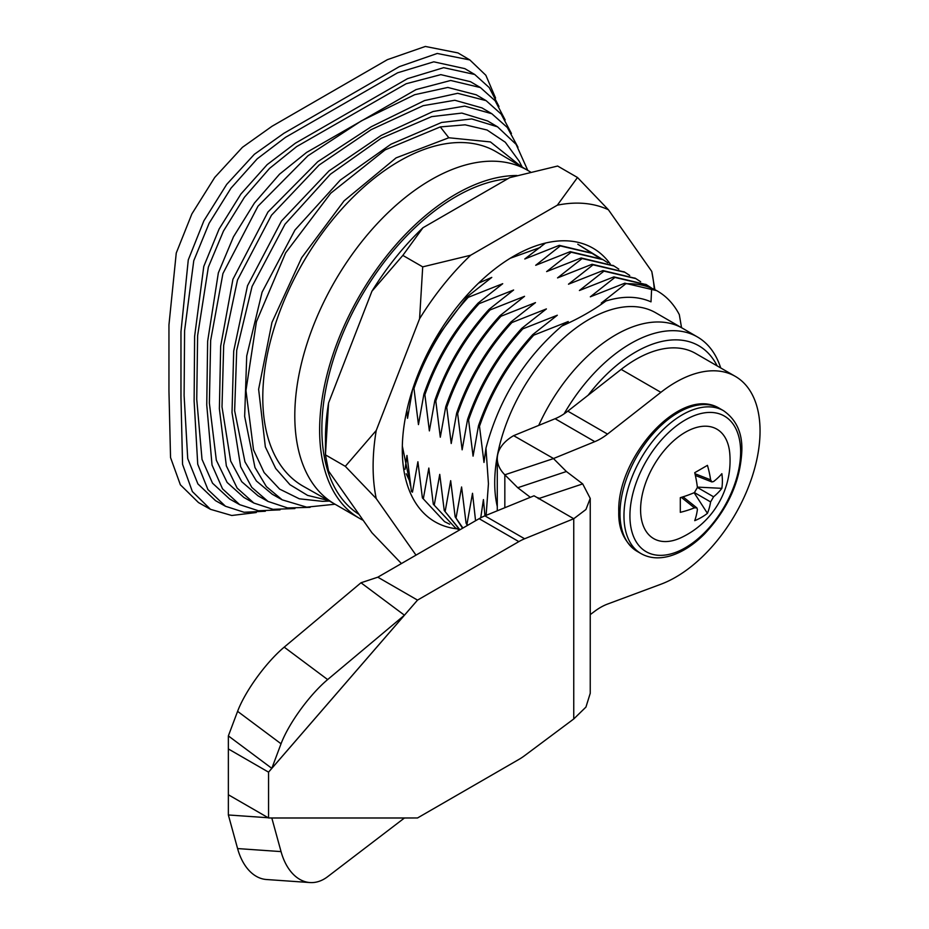 <?xml version="1.0" encoding="UTF-8"?>
<svg xmlns="http://www.w3.org/2000/svg" width="929" height="929" viewBox="0 0 929 929"><rect width="100%" height="100%" fill="white"/><g stroke="black" fill="none" stroke-linecap="round" stroke-linejoin="round"><path stroke-width="1.39" d="M527.777 170.402L516.118 144.378L497.549 126.832L471.723 118.924L441.554 122.465L390.993 144.204L340.269 180.098L294.969 230.02L262.083 292.194L246.719 355.993L244.652 416.389L254.964 467.508L266.379 486.622L282.23 499.86L306.698 507.153L335.055 504.226M497.549 126.832L487.69 120.991L461.841 113.083L431.648 116.624L381.064 138.363L330.318 174.28L284.994 224.237L252.073 286.457L236.709 350.291L234.642 410.723L244.954 461.852L256.381 480.978L272.243 494.228L282.23 499.86M517.987 147.235L507.304 127.47L491.836 113.733L464.709 106.103L433.065 111.503L381.111 135.471L329.04 170.878L281.464 221.021L247.509 285.737L233.702 351.069L232.018 412.592L240.657 466.683L251.759 487.353L268.04 501.451L287.653 507.954L310.077 507.339M491.836 113.733L481.965 107.903L454.827 100.262L423.159 105.662L371.182 129.642L319.088 165.06L271.477 215.238L237.499 280.001L223.68 345.379L222.008 406.914L230.647 461.028L241.749 481.71L258.053 495.831L268.04 501.451M511.461 133.509L501.172 114.104L486.111 100.646L457.695 93.295L424.576 100.553L371.217 126.75L317.811 161.658L267.947 212.021L232.935 279.292L220.672 346.18L219.383 408.795L226.339 465.87L237.139 488.085L253.861 503.053L273.021 509.336L294.934 508.546M486.111 100.646L476.252 94.804L447.813 87.442L414.659 94.712L361.288 120.921L307.871 155.828L257.972 206.226L222.925 273.567L210.651 340.478L209.373 403.116L216.329 460.203L227.129 482.453L243.862 497.433L253.861 503.053M505.144 119.946L495.157 100.808L480.409 87.558L450.681 80.475L416.064 89.59L306.593 152.426L279.513 174.211L254.441 203.021L233.469 236.814L218.35 272.871L207.643 341.291L206.749 404.998L212.033 465.046L222.519 488.828L239.682 504.668L258.494 510.776L280.035 509.858M480.409 87.558L470.538 81.717L440.799 74.634L406.147 83.749L296.653 146.596L269.549 168.404L244.455 197.227L223.471 231.054L208.351 267.134L197.622 335.601L196.739 399.319L202.023 459.379L212.52 483.185L229.684 499.036L239.682 504.668M498.989 106.498L489.211 87.558L474.707 74.471L443.667 67.666L407.552 78.64L295.387 143.194L267.169 164.63L240.925 194.01L219.116 229.01L203.776 266.449L194.614 336.414L194.126 401.2L197.726 464.21L207.91 489.56L225.503 506.27L244.072 512.262L265.322 511.252M474.707 74.471L464.837 68.63L433.773 61.825L397.624 72.799L285.447 137.364L257.217 158.824L230.949 188.227L209.118 223.262L193.766 260.724L184.592 330.736L184.105 395.522L187.716 458.554L197.9 483.916L215.516 500.65L225.503 506.27M469.83 59.932L457.997 52.93L425.354 46.45L387.393 59.665L272.011 126.274L242.423 147.316L214.738 177.427L191.885 213.902L176.255 253.025L168.95 324.906L168.95 390.97L170.541 457.544L180.365 484.799L198.504 502.577L210.488 509.324L192.373 491.569L182.56 464.349L180.969 397.786L180.969 331.723L188.273 259.899L203.881 220.812L226.711 184.372L254.36 154.295L283.926 133.277L399.307 66.656L437.234 53.464L469.83 59.932L485.855 75.272L495.575 98.056M363.204 520.321A192.733 111.271 -60 0 1 359.546 518.37A192.733 111.271 -60 0 1 330.004 363.924A192.733 111.271 -60 0 1 455.907 194.091A192.733 111.271 -60 0 1 516.977 175.523M497.282 506.56A133.404 77.014 -60 0 1 494.716 482.778A133.404 77.014 -60 0 1 552.941 348.538A133.404 77.014 -60 0 1 655.746 312.794L682.467 328.227A133.404 77.014 -60 0 1 682.641 328.32L697.54 337.018A133.323 76.979 -60 0 1 720.695 367.93M681.538 327.693L679.32 314.641A153.064 88.371 -60 0 0 657.546 291.137L657.117 290.893M545.509 243.05L524.792 258.982L559.281 245.349L560.28 245.918L535.708 265.288L570.209 251.654L571.207 252.223L546.635 271.593L581.136 257.96L582.123 258.529L557.551 277.899L592.052 264.266L593.05 264.835L568.478 284.204L602.979 270.571L603.966 271.14L579.406 290.51L613.895 276.877L614.893 277.446L590.321 296.815L624.822 283.182L625.809 283.751C635.297 283.461 643.913 284.948 651.659 288.222A153.064 88.371 -60 0 1 657.546 291.137M651.659 288.222L651.008 301.855C637.84 296.084 622.825 295.794 605.975 300.984C592.969 310.495 578.221 318.856 561.743 326.091C524.293 358.42 499.024 399.133 485.948 448.231L488.445 483.754L486.111 515.351M564.066 413.881A133.323 76.979 -60 0 1 630.721 343.521A133.323 76.979 -60 0 1 697.54 337.018M334.986 504.192L303.307 486.297A193.081 111.48 -60 0 1 273.033 331.758A193.081 111.48 -60 0 1 399.307 161.135A193.081 111.48 -60 0 1 496.376 151.88L527.718 170.367M522.237 167.139L519.032 161.007L505.295 142.242L487.075 130.014L465.127 124.823L440.288 126.913L385.129 149.883L330.724 193.232L285.633 252.851L256.427 321.701L245.964 390.505L253.524 449.868L264.115 472.559L279.606 489.084L299.335 498.815L322.537 501.346L329.447 501.068M328.343 500.441L307.592 495.389L289.918 484.659L275.681 468.448L265.346 446.895L258.622 389.286L271.953 322.444L301.635 257.763L344.078 200.861L396.091 157.872L448.823 137.759L490.442 141.94L521.146 166.488M256.265 512.529L231.751 515.49L210.488 509.324M449.671 524.211L444.538 521.633L422.393 497.898L417.899 461.759L412.464 492.173M444.538 521.633L422.393 497.898M459.495 530.029L455.465 527.939L433.309 504.215L428.826 468.065L423.38 498.478M559.281 245.349L591.645 253.083M560.28 245.918L592.133 253.373L596.952 256.509M625.809 283.751L601.249 303.121L605.975 300.984M570.209 251.654L602.561 259.388M571.207 252.223L603.06 259.679L607.868 262.814M581.136 257.96L613.488 265.694M582.123 258.529L613.988 265.984L618.795 269.12M592.052 264.266L624.404 272M593.05 264.835L624.903 272.29L629.711 275.425M602.979 270.571L635.331 278.305M603.966 271.14L635.831 278.595L640.638 281.731M613.895 276.877L646.247 284.611M614.893 277.446L646.747 284.901L651.554 288.036M624.822 283.182L656.675 290.638M455.465 527.939L433.309 504.215M459.75 529.878L444.236 510.52L439.742 474.371L434.307 504.784M459.913 529.785L444.236 510.52M462.561 528.253L455.152 516.826L450.67 480.676L445.223 511.089M462.921 528.044L455.152 516.826M467.333 525.5L466.079 523.132L461.585 486.982L456.151 517.395M467.856 525.199L466.079 523.132M475.567 520.751L472.513 493.287L467.066 523.701M484.95 515.827L483.428 499.593L480.734 517.801M717.153 365.898A126.379 72.961 120 0 0 588.103 395.278M479.492 426.295C491.244 392.27 509.324 361.892 533.734 335.172L532.747 334.603C508.337 361.323 490.257 391.69 478.505 425.714L479.492 426.295L483.986 462.445L485.948 448.231M561.743 326.091L568.234 321.539L533.734 335.172M468.576 419.989C480.328 385.965 498.408 355.586 522.818 328.866L521.819 328.297C497.41 355.017 479.329 385.384 467.577 419.409L468.576 419.989L473.07 456.139L478.505 425.714M532.747 334.603L557.319 315.233L522.818 328.866M457.649 413.684C469.4 379.659 487.481 349.281 511.891 322.56L510.904 321.991C486.494 348.712 468.413 379.078 456.662 413.103L457.649 413.684L462.143 449.822L467.577 419.409M521.819 328.297L546.391 308.927L511.891 322.56M446.733 407.378C458.485 373.353 476.565 342.975 500.975 316.255L499.976 315.686C475.567 342.406 457.486 372.773 445.734 406.797L446.733 407.378L451.215 443.516L456.662 413.103M510.904 321.991L535.476 302.622L500.975 316.255M435.806 401.073C447.557 367.036 465.638 336.67 490.047 309.949L489.06 309.38C464.651 336.101 446.57 366.467 434.818 400.492L435.806 401.073L440.3 437.211L445.734 406.797M499.976 315.686L524.548 296.316L490.047 309.949M424.89 394.767C436.642 360.731 454.722 330.364 479.132 303.644L478.133 303.075C453.724 329.795 435.643 360.162 423.891 394.186L424.89 394.767L429.372 430.905L434.818 400.492M489.06 309.38L513.621 290.011L479.132 303.644M413.08 387.95L413.962 388.461C425.714 354.425 443.795 324.058 468.204 297.338L467.217 296.769L435.353 339.584L418.631 372.877M413.962 388.461L418.456 424.599L423.891 394.186M478.133 303.075L502.705 283.705L468.204 297.338M406.89 410.188L407.529 418.294L412.546 389.553M467.217 296.769L491.778 277.399L478.574 283.113M411.466 491.592L406.972 455.454L405.079 469.296M654.306 289.337A199.236 115.033 120 0 0 651.763 271.419L608.402 209.745A199.236 115.033 120 0 0 557.342 205.181L470.643 255.243A199.236 115.033 120 0 0 419.583 318.752L376.233 430.487A199.236 115.033 120 0 0 373.11 466.335A199.236 115.033 120 0 0 376.233 498.571L415.995 555.136M376.233 430.487L345.309 466.335L376.233 498.571M457.103 528.845A157.976 91.205 -60 0 1 402.292 449.485A157.976 91.205 -60 0 1 513.992 256.009A157.976 91.205 -60 0 1 610.214 263.917M600.912 258.459L577.78 244.211L597.486 256.741M540.318 247.439L510.218 258.262M328.564 402.977A199.236 115.033 120 0 0 325.452 438.813L325.452 454.862L328.564 402.977L371.925 291.241L402.838 255.405L422.985 227.721A199.236 115.033 120 0 0 371.925 291.241M422.985 227.721L509.684 177.66L557.632 166.036L577.49 177.497L557.342 205.181M401.421 563.555L371.925 532.735L328.564 471.049L325.452 454.862L345.309 466.335M406.205 473.778L409.794 481.338M402.327 446.059L410.467 485.693M654.875 289.639L651.763 271.419M608.402 209.745L577.49 177.497M470.643 255.243L422.707 266.867L402.838 255.405M422.707 266.867L419.583 318.752M359 514.352A189.574 109.448 -60 0 1 321.864 428.85A189.574 109.448 -60 0 1 507.733 178.786M237.592 848.572L281.046 851.603A56.17 35.476 94 0 0 309.949 882.55L266.507 879.519A56.17 35.476 -86 0 1 237.592 848.572L228.36 814.977L228.36 735.907L237.592 711.347A56.17 14.678 -53.3 0 1 283.322 647.896A56.17 14.678 -53.3 0 1 284.204 647.141L360.986 582.773L377.813 577.188L479.132 518.684A56.17 32.434 -60 0 1 484.892 515.85L534.036 495.796L573.75 518.73L585.944 509.498L590.229 498.397L582.704 483.904L566.4 471.514L553.452 458.554L594.804 441.647L555.089 418.724A56.17 32.434 120 0 0 567.805 411.152L621.164 369.394A119.365 68.909 -60 0 1 695.612 353.45L735.327 376.384A119.365 68.909 -60 0 1 760.05 431.021A119.365 68.909 -60 0 1 660.879 584.236L607.52 604.082A56.17 32.434 -60 0 0 594.804 611.201L590.24 614.615M284.204 647.141L327.647 679.575A56.17 14.678 126.7 0 0 326.764 680.33A56.17 14.678 126.7 0 0 281.046 743.781L237.592 711.347M309.949 882.55A56.17 35.476 94 0 0 327.647 876.686L404.44 818.008L417.527 817.961L518.846 759.457A56.17 32.434 120 0 0 524.618 755.649L573.75 718.965L585.944 707.074L590.229 693.313M281.046 851.603L271.814 818.008L268.551 817.961L268.551 772.15L271.814 768.341L281.046 743.781M228.36 814.977L268.202 817.752M228.824 795.027L268.551 817.961L417.527 817.961M567.805 411.152L607.52 434.087A56.17 32.434 -60 0 1 594.804 441.647M607.52 434.087L660.879 392.328A119.365 68.909 -60 0 1 735.327 376.384M566.4 471.514L517.755 487.725L504.83 474.8A56.309 32.515 180 0 1 497.282 458.554A56.309 32.515 180 0 1 513.632 435.655L555.089 418.724M513.783 435.736L553.498 458.496L513.632 435.655M327.647 679.575L404.44 615.195L417.527 600.111L377.813 577.188M228.824 749.215L268.551 772.15L417.527 600.111L518.846 541.619L479.132 518.684M484.892 515.85L524.618 538.774A56.17 32.434 120 0 0 518.846 541.619M524.618 538.774L573.75 518.73L573.75 718.965M539.377 498.35L582.704 483.904M530.343 497.305L517.755 487.725M228.36 735.907L271.814 768.341L404.44 615.195L360.986 582.773M694.427 507.838L696.878 507.896L697.4 509.556A85.108 44.662 64.2 0 1 694.729 520.658A77.432 63.23 60 0 0 701.337 517.441A77.432 63.23 60 0 0 707.433 513.331A85.108 53.232 -124.5 0 0 710.604 501.927L694.427 492.591A85.108 44.662 175.8 0 1 680.307 497.665L680.307 512.332A85.108 53.232 4.5 0 0 694.427 507.838L681.317 497.363M729.764 453.398A63.195 36.486 120 0 0 685.277 432.287A63.195 36.486 120 0 0 640.638 507.257A63.195 36.486 120 0 0 681.131 537.647A85.131 85.131 0 0 0 729.764 453.41M694.973 473.709L710.604 479.828A85.108 53.232 -124.5 0 0 707.433 465.359L694.729 472.687A85.108 44.662 64.2 0 1 697.4 487.458L713.577 496.794A85.108 53.232 4.5 0 0 721.856 488.34A77.432 63.23 180 0 0 721.856 473.685A85.108 44.662 175.8 0 1 713.577 481.547L711.869 481.93L695.368 475.462M710.604 479.828L711.869 481.93M713.577 496.794L710.604 501.927M707.433 513.331L694.114 492.73M707.433 465.359L694.729 472.687M694.427 492.591L697.4 487.458M721.856 488.34L697.354 487.11M335.253 504.342A192.733 111.271 -60 0 1 334.719 504.041A192.733 111.271 -60 0 1 305.176 349.594A192.733 111.271 -60 0 1 431.079 179.761A192.733 111.271 -60 0 1 527.451 170.216L530.459 171.958M538.727 425.401A133.404 77.014 -60 0 1 615.776 334.835A133.404 77.014 -60 0 1 682.467 328.227M440.288 126.913L448.823 137.759M271.814 818.008L404.44 818.008M621.164 369.394L660.879 392.328M553.475 458.589L504.83 474.8L504.83 507.71M740.634 451.924A78.291 45.196 120 0 0 685.277 419.966A78.291 45.196 120 0 0 629.92 515.839A78.291 45.196 120 0 0 685.277 547.808A78.291 45.196 120 0 0 740.634 451.924M623.963 515.839A82.495 47.634 -60 0 1 659.973 432.821A82.495 47.634 -60 0 1 723.552 410.723C736.198 419.56 742.306 432.717 741.865 450.205C740.576 480.955 728.034 508.976 704.217 534.268C692.953 545.428 681.375 552.72 669.484 556.134C658.742 559.061 649.266 558.224 641.045 553.603A82.495 47.634 -60 0 1 623.963 515.839M719.58 408.423A82.495 47.634 120 0 0 656.002 430.522A82.495 47.634 120 0 0 619.991 513.551A82.495 47.634 120 0 0 637.073 551.315C624.404 542.408 618.296 529.251 618.76 511.833C616.984 456.905 681.131 384.676 719.58 408.423L723.552 410.723M359.546 518.37L334.719 504.041M592.133 253.373L591.146 252.793M603.06 259.679L602.062 259.098M613.988 265.984L612.989 265.404M624.903 272.29L623.916 271.709M635.831 278.595L634.832 278.026M646.747 284.901L645.76 284.332M497.282 510.787L497.282 458.554M538.321 498.699L539.795 498.397L536.857 497.433M590.24 693.313L590.24 498.397M696.878 507.896L683.036 496.829M637.073 551.315L641.045 553.603"/></g></svg>
